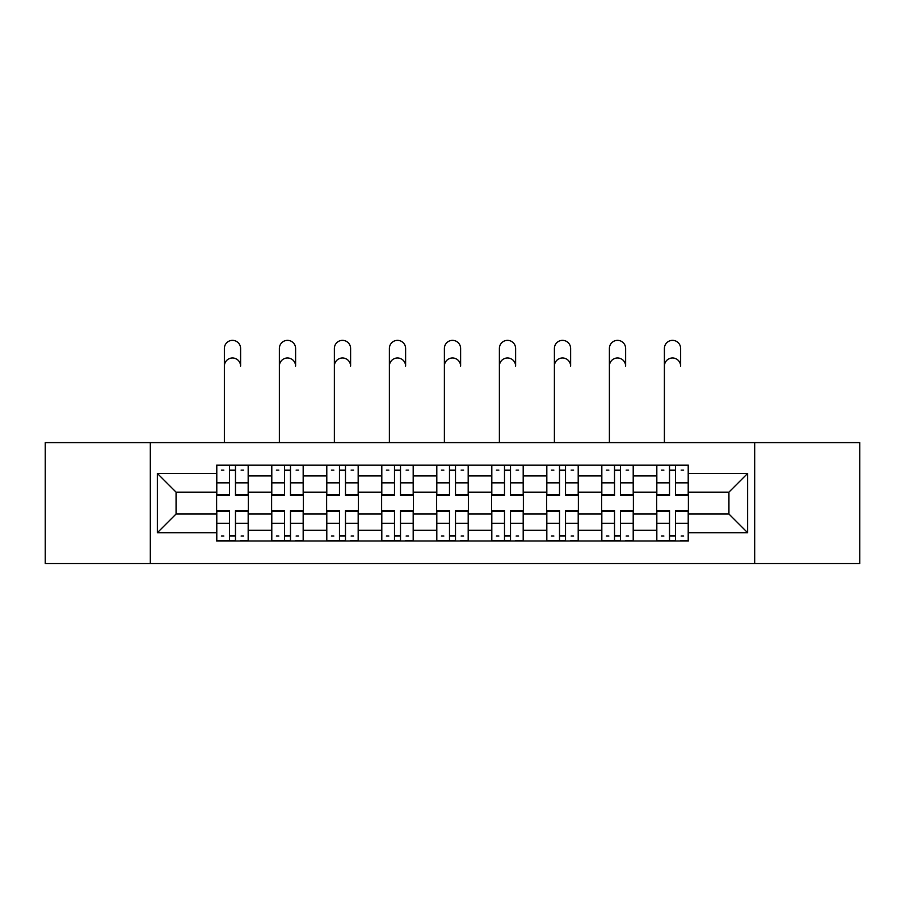 <?xml version="1.0" encoding="UTF-8"?>
<svg xmlns="http://www.w3.org/2000/svg" width="905" height="905" viewBox="0 0 905 905"><rect width="100%" height="100%" fill="white"/><g stroke="black" fill="none" stroke-linecap="round" stroke-linejoin="round"><path stroke-width="1.36" d="M754.68 563.555L859.75 563.555L859.75 442.613L45.25 442.613L45.25 563.555L754.68 563.555L754.68 442.613M271.613 540.986L271.613 475.928L248.343 475.928L248.343 540.986M248.343 475.928L248.343 465.181M271.613 475.928L271.613 465.181M303.356 465.181L303.356 540.986M326.626 540.986L326.626 465.181M358.357 465.181L358.357 540.986M381.627 540.986L381.627 465.181M413.359 465.181L413.359 540.986M436.629 540.986L436.629 465.181M468.371 465.181L468.371 540.986M491.641 540.986L491.641 465.181M523.373 465.181L523.373 540.986M546.643 540.986L546.643 465.181M578.374 465.181L578.374 540.986M601.644 540.986L601.644 465.181M633.387 465.181L633.387 540.986M656.657 540.986L656.657 465.181M656.657 514.017L633.387 514.017M601.644 514.017L578.374 514.017M546.643 514.017L523.373 514.017M491.641 514.017L468.371 514.017M436.629 514.017L413.359 514.017M381.627 514.017L358.357 514.017M326.626 514.017L303.356 514.017M271.613 514.017L248.343 514.017M656.657 492.15L633.387 492.15M601.644 492.15L578.374 492.15M546.643 492.15L523.373 492.15M491.641 492.15L468.371 492.15M436.629 492.15L413.359 492.15M381.627 492.15L358.357 492.15M326.626 492.15L303.356 492.15M271.613 492.15L248.343 492.15M176.068 514.017L216.612 514.017L216.612 492.15L176.068 492.15L176.068 514.017L157.38 532.706L157.38 473.462L216.612 473.462L216.612 492.15M688.388 492.15L688.388 514.017L728.932 514.017L728.932 492.15L688.388 492.15L688.388 465.181L216.612 465.181L216.612 473.462M688.388 473.462L747.621 473.462L747.621 532.706L688.388 532.706L688.388 514.017M216.612 514.017L216.612 540.986L688.388 540.986L688.388 532.706M216.612 532.706L157.38 532.706M150.321 563.555L150.321 442.613M235.481 535.703L229.485 535.703M229.485 470.464L235.481 470.464M290.482 535.703L284.487 535.703M284.487 470.464L290.482 470.464M345.484 535.703L339.488 535.703M339.488 470.464L345.484 470.464M400.496 535.703L394.501 535.703M394.501 470.464L400.496 470.464M455.498 535.703L449.502 535.703M449.502 470.464L455.498 470.464M510.499 535.703L504.504 535.703M504.504 470.464L510.499 470.464M565.512 535.703L559.516 535.703M559.516 470.464L565.512 470.464M620.513 535.703L614.518 535.703M614.518 470.464L620.513 470.464M675.515 535.703L669.519 535.703M669.519 470.464L675.515 470.464M157.38 473.462L176.068 492.15M728.932 514.017L747.621 532.706M728.932 492.15L747.621 473.462M224.372 366.095L224.372 348.47A8.111 8.111 0 0 1 232.483 340.359A8.111 8.111 0 0 1 240.594 348.47L240.594 366.095A8.111 8.111 88 0 0 232.483 357.984A8.111 8.111 88 0 0 224.372 366.095L224.372 442.613M235.481 494.752L248.174 494.752L248.174 495.499L235.481 495.499L235.481 465.532L248.174 465.532L241.115 465.532M248.174 494.752L248.174 465.532M229.485 470.114L235.481 470.114M221.374 470.114L223.84 470.114M241.115 470.114L243.581 470.114M223.84 465.532L216.793 465.532L216.793 495.499L229.485 495.499L229.485 465.532L235.481 465.532M216.793 465.532L229.485 465.532M229.485 511.416L216.793 511.416L216.793 510.669L229.485 510.669L229.485 540.636L216.793 540.636L223.84 540.636M216.793 511.416L216.793 540.636M235.481 536.054L229.485 536.054M243.581 536.054L241.115 536.054M223.84 536.054L221.374 536.054M241.115 540.636L248.174 540.636L248.174 510.669L235.481 510.669L235.481 540.636L224.372 540.636M248.174 540.636L240.594 540.636M279.374 366.095L279.374 348.47A8.111 8.111 0 0 1 287.485 340.359A8.111 8.111 0 0 1 295.596 348.47L295.596 366.095A8.111 8.111 88 0 0 287.485 357.984A8.111 8.111 88 0 0 279.374 366.095L279.374 442.613M290.482 494.752L303.175 494.752L303.175 495.499L290.482 495.499L290.482 465.532L303.175 465.532L296.127 465.532M303.175 494.752L303.175 465.532M284.487 470.114L290.482 470.114M276.376 470.114L278.842 470.114M296.127 470.114L298.593 470.114M278.842 465.532L271.794 465.532L271.794 495.499L284.487 495.499L284.487 465.532L290.482 465.532M271.794 465.532L284.487 465.532M334.375 366.095L334.375 348.47A8.111 8.111 0 0 1 342.486 340.359A8.111 8.111 0 0 1 350.597 348.47L350.597 366.095A8.111 8.111 88 0 0 342.486 357.984A8.111 8.111 88 0 0 334.375 366.095L334.375 442.613M345.484 494.752L358.176 494.752L358.176 495.499L345.484 495.499L345.484 465.532L358.176 465.532L351.129 465.532M358.176 494.752L358.176 465.532M339.488 470.114L345.484 470.114M331.388 470.114L333.855 470.114M351.129 470.114L353.595 470.114M333.855 465.532L326.796 465.532L326.796 495.499L339.488 495.499L339.488 465.532L345.484 465.532M326.796 465.532L339.488 465.532M284.487 511.416L271.794 511.416L271.794 510.669L284.487 510.669L284.487 540.636L271.794 540.636L278.842 540.636M271.794 511.416L271.794 540.636M290.482 536.054L284.487 536.054M298.593 536.054L296.127 536.054M278.842 536.054L276.376 536.054M296.127 540.636L303.175 540.636L303.175 510.669L290.482 510.669L290.482 540.636L279.374 540.636M303.175 540.636L295.596 540.636M339.488 511.416L326.796 511.416L326.796 510.669L339.488 510.669L339.488 540.636L326.796 540.636L333.855 540.636M326.796 511.416L326.796 540.636M345.484 536.054L339.488 536.054M353.595 536.054L351.129 536.054M333.855 536.054L331.388 536.054M351.129 540.636L358.176 540.636L358.176 510.669L345.484 510.669L345.484 540.636L334.375 540.636M358.176 540.636L350.597 540.636M389.388 366.095L389.388 348.47A8.111 8.111 0 0 1 397.499 340.359A8.111 8.111 0 0 1 405.61 348.47L405.61 366.095A8.111 8.111 88 0 0 397.499 357.984A8.111 8.111 88 0 0 389.388 366.095L389.388 442.613M400.496 494.752L413.189 494.752L413.189 495.499L400.496 495.499L400.496 465.532L413.189 465.532L406.13 465.532M413.189 494.752L413.189 465.532M394.501 470.114L400.496 470.114M386.39 470.114L388.856 470.114M406.13 470.114L408.596 470.114M388.856 465.532L381.808 465.532L381.808 495.499L394.501 495.499L394.501 465.532L400.496 465.532M381.808 465.532L394.501 465.532M444.389 366.095L444.389 348.47A8.111 8.111 0 0 1 452.5 340.359A8.111 8.111 0 0 1 460.611 348.47L460.611 366.095A8.111 8.111 88 0 0 452.5 357.984A8.111 8.111 88 0 0 444.389 366.095L444.389 442.613M455.498 494.752L468.19 494.752L468.19 495.499L455.498 495.499L455.498 465.532L468.19 465.532L461.143 465.532M468.19 494.752L468.19 465.532M449.502 470.114L455.498 470.114M441.391 470.114L443.857 470.114M461.143 470.114L463.609 470.114M443.857 465.532L436.81 465.532L436.81 495.499L449.502 495.499L449.502 465.532L455.498 465.532M436.81 465.532L449.502 465.532M499.39 366.095L499.39 348.47A8.111 8.111 0 0 1 507.501 340.359A8.111 8.111 0 0 1 515.612 348.47L515.612 366.095A8.111 8.111 88 0 0 507.501 357.984A8.111 8.111 88 0 0 499.39 366.095L499.39 442.613M510.499 494.752L523.192 494.752L523.192 495.499L510.499 495.499L510.499 465.532L523.192 465.532L516.144 465.532M523.192 494.752L523.192 465.532M504.504 470.114L510.499 470.114M496.404 470.114L498.87 470.114M516.144 470.114L518.61 470.114M498.87 465.532L491.811 465.532L491.811 495.499L504.504 495.499L504.504 465.532L510.499 465.532M491.811 465.532L504.504 465.532M394.501 511.416L381.808 511.416L381.808 510.669L394.501 510.669L394.501 540.636L381.808 540.636L388.856 540.636M381.808 511.416L381.808 540.636M400.496 536.054L394.501 536.054M408.596 536.054L406.13 536.054M388.856 536.054L386.39 536.054M406.13 540.636L413.189 540.636L413.189 510.669L400.496 510.669L400.496 540.636L389.388 540.636M413.189 540.636L405.61 540.636M449.502 511.416L436.81 511.416L436.81 510.669L449.502 510.669L449.502 540.636L436.81 540.636L443.857 540.636M436.81 511.416L436.81 540.636M455.498 536.054L449.502 536.054M463.609 536.054L461.143 536.054M443.857 536.054L441.391 536.054M461.143 540.636L468.19 540.636L468.19 510.669L455.498 510.669L455.498 540.636L444.389 540.636M468.19 540.636L460.611 540.636M504.504 511.416L491.811 511.416L491.811 510.669L504.504 510.669L504.504 540.636L491.811 540.636L498.87 540.636M491.811 511.416L491.811 540.636M510.499 536.054L504.504 536.054M518.61 536.054L516.144 536.054M498.87 536.054L496.404 536.054M516.144 540.636L523.192 540.636L523.192 510.669L510.499 510.669L510.499 540.636L499.39 540.636M523.192 540.636L515.612 540.636M554.403 366.095L554.403 348.47A8.111 8.111 0 0 1 562.514 340.359A8.111 8.111 0 0 1 570.625 348.47L570.625 366.095A8.111 8.111 88 0 0 562.514 357.984A8.111 8.111 88 0 0 554.403 366.095L554.403 442.613M565.512 494.752L578.205 494.752L578.205 495.499L565.512 495.499L565.512 465.532L578.205 465.532L571.146 465.532M578.205 494.752L578.205 465.532M559.516 470.114L565.512 470.114M551.405 470.114L553.871 470.114M571.146 470.114L573.612 470.114M553.871 465.532L546.824 465.532L546.824 495.499L559.516 495.499L559.516 465.532L565.512 465.532M546.824 465.532L559.516 465.532M559.516 511.416L546.824 511.416L546.824 510.669L559.516 510.669L559.516 540.636L546.824 540.636L553.871 540.636M546.824 511.416L546.824 540.636M565.512 536.054L559.516 536.054M573.612 536.054L571.146 536.054M553.871 536.054L551.405 536.054M571.146 540.636L578.205 540.636L578.205 510.669L565.512 510.669L565.512 540.636L554.403 540.636M578.205 540.636L570.625 540.636M609.404 366.095L609.404 348.47A8.111 8.111 0 0 1 617.515 340.359A8.111 8.111 0 0 1 625.626 348.47L625.626 366.095A8.111 8.111 88 0 0 617.515 357.984A8.111 8.111 88 0 0 609.404 366.095L609.404 442.613M620.513 494.752L633.206 494.752L633.206 495.499L620.513 495.499L620.513 465.532L633.206 465.532L626.158 465.532M633.206 494.752L633.206 465.532M614.518 470.114L620.513 470.114M606.407 470.114L608.873 470.114M626.158 470.114L628.624 470.114M608.873 465.532L601.825 465.532L601.825 495.499L614.518 495.499L614.518 465.532L620.513 465.532M601.825 465.532L614.518 465.532M614.518 511.416L601.825 511.416L601.825 510.669L614.518 510.669L614.518 540.636L601.825 540.636L608.873 540.636M601.825 511.416L601.825 540.636M620.513 536.054L614.518 536.054M628.624 536.054L626.158 536.054M608.873 536.054L606.407 536.054M626.158 540.636L633.206 540.636L633.206 510.669L620.513 510.669L620.513 540.636L609.404 540.636M633.206 540.636L625.626 540.636M664.406 366.095L664.406 348.47A8.111 8.111 0 0 1 672.517 340.359A8.111 8.111 0 0 1 680.628 348.47L680.628 366.095A8.111 8.111 88 0 0 672.517 357.984A8.111 8.111 88 0 0 664.406 366.095L664.406 442.613M675.515 494.752L688.207 494.752L688.207 495.499L675.515 495.499L675.515 465.532L688.207 465.532L681.16 465.532M688.207 494.752L688.207 465.532M669.519 470.114L675.515 470.114M661.419 470.114L663.885 470.114M681.16 470.114L683.626 470.114M663.885 465.532L656.826 465.532L656.826 495.499L669.519 495.499L669.519 465.532L675.515 465.532M656.826 465.532L669.519 465.532M669.519 511.416L656.826 511.416L656.826 510.669L669.519 510.669L669.519 540.636L656.826 540.636L663.885 540.636M656.826 511.416L656.826 540.636M675.515 536.054L669.519 536.054M683.626 536.054L681.16 536.054M663.885 536.054L661.419 536.054M681.16 540.636L688.207 540.636L688.207 510.669L675.515 510.669L675.515 540.636L664.406 540.636M688.207 540.636L680.628 540.636M601.644 475.928L578.374 475.928M546.643 475.928L523.373 475.928M491.641 475.928L468.371 475.928M436.629 475.928L413.359 475.928M381.627 475.928L358.357 475.928M326.626 475.928L303.356 475.928M656.657 475.928L633.387 475.928M601.644 530.228L578.374 530.228M546.643 530.228L523.373 530.228M491.641 530.228L468.371 530.228M436.629 530.228L413.359 530.228M381.627 530.228L358.357 530.228M326.626 530.228L303.356 530.228M271.613 530.228L248.343 530.228M656.657 530.228L633.387 530.228M235.481 482.851L248.174 482.851M216.793 494.752L229.485 494.752M216.793 482.851L229.485 482.851M229.485 523.316L216.793 523.316M248.174 511.416L235.481 511.416M248.174 523.316L235.481 523.316M290.482 482.851L303.175 482.851M271.794 494.752L284.487 494.752M271.794 482.851L284.487 482.851M345.484 482.851L358.176 482.851M326.796 494.752L339.488 494.752M326.796 482.851L339.488 482.851M284.487 523.316L271.794 523.316M303.175 511.416L290.482 511.416M303.175 523.316L290.482 523.316M339.488 523.316L326.796 523.316M358.176 511.416L345.484 511.416M358.176 523.316L345.484 523.316M400.496 482.851L413.189 482.851M381.808 494.752L394.501 494.752M381.808 482.851L394.501 482.851M455.498 482.851L468.19 482.851M436.81 494.752L449.502 494.752M436.81 482.851L449.502 482.851M510.499 482.851L523.192 482.851M491.811 494.752L504.504 494.752M491.811 482.851L504.504 482.851M394.501 523.316L381.808 523.316M413.189 511.416L400.496 511.416M413.189 523.316L400.496 523.316M449.502 523.316L436.81 523.316M468.19 511.416L455.498 511.416M468.19 523.316L455.498 523.316M504.504 523.316L491.811 523.316M523.192 511.416L510.499 511.416M523.192 523.316L510.499 523.316M565.512 482.851L578.205 482.851M546.824 494.752L559.516 494.752M546.824 482.851L559.516 482.851M559.516 523.316L546.824 523.316M578.205 511.416L565.512 511.416M578.205 523.316L565.512 523.316M620.513 482.851L633.206 482.851M601.825 494.752L614.518 494.752M601.825 482.851L614.518 482.851M614.518 523.316L601.825 523.316M633.206 511.416L620.513 511.416M633.206 523.316L620.513 523.316M675.515 482.851L688.207 482.851M656.826 494.752L669.519 494.752M656.826 482.851L669.519 482.851M669.519 523.316L656.826 523.316M688.207 511.416L675.515 511.416M688.207 523.316L675.515 523.316"/></g></svg>
